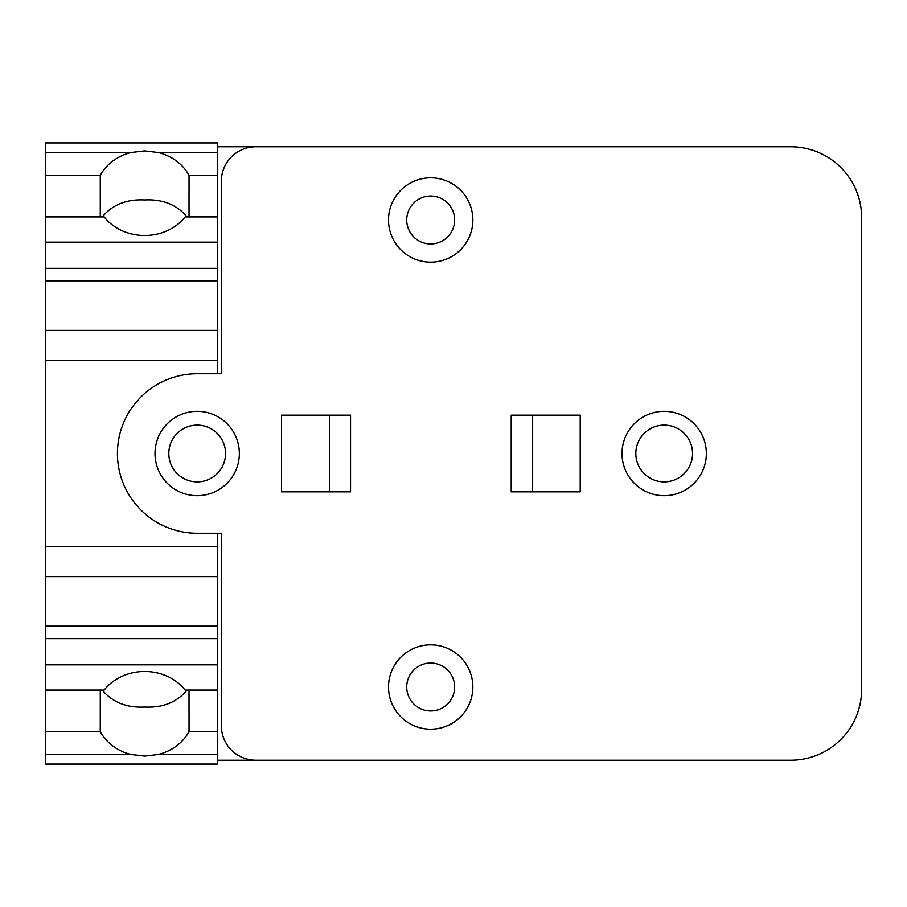 <?xml version="1.0" encoding="UTF-8"?>
<svg xmlns="http://www.w3.org/2000/svg" width="907" height="907" viewBox="0 0 907 907"><rect width="100%" height="100%" fill="white"/><g stroke="black" fill="none" stroke-linecap="round" stroke-linejoin="round"><path stroke-width="1.36" d="M102.196 690.068L105.382 693.538C115.416 703.39 128.511 707.891 144.655 707.041C160.811 707.891 173.895 703.39 183.928 693.538L187.114 690.068M189.03 690.068L189.041 731.575A48.887 42.334 0 0 1 158.283 754.488L144.655 756.109L131.027 754.488A48.887 42.334 0 0 1 100.269 731.575L100.28 690.068M144.655 671.486A48.887 42.334 0 0 1 185.119 690.068L217.51 690.068L217.51 764.068L45.35 764.068L45.35 690.068L104.192 690.068A48.887 42.334 0 0 1 144.655 671.486M189.041 175.425L217.51 175.425L217.51 216.932L185.119 216.932A48.887 42.334 180 0 1 144.655 235.514A48.887 42.334 180 0 1 104.192 216.932L45.35 216.932L45.35 175.425L100.269 175.425A48.887 42.334 180 0 1 131.039 152.512L144.655 150.891L158.283 152.512A48.887 42.334 180 0 1 189.041 175.425L189.03 216.932M187.114 216.932L183.928 213.462C173.895 203.61 160.811 199.109 144.655 199.959C128.511 199.109 115.416 203.61 105.382 213.462L102.196 216.932M100.28 216.932L100.269 175.425M100.269 731.575L45.35 731.575M217.51 175.425L217.51 142.932L45.35 142.932L45.35 175.425M664.185 481.878A28.378 28.378 0 0 1 635.818 453.5A28.378 28.378 0 0 1 664.185 425.122A28.378 28.378 0 0 1 692.563 453.5A28.378 28.378 0 0 1 664.185 481.878M197.182 481.878A28.378 28.378 0 0 1 168.815 453.5A28.378 28.378 0 0 1 197.182 425.122A28.378 28.378 0 0 1 225.56 453.5A28.378 28.378 0 0 1 197.182 481.878M430.689 196.037A23.967 23.967 0 0 1 454.645 219.993A23.967 23.967 0 0 1 430.689 243.96A23.967 23.967 0 0 1 406.721 219.993A23.967 23.967 0 0 1 430.689 196.037M430.689 663.04A23.967 23.967 0 0 1 454.645 687.007A23.967 23.967 0 0 1 430.689 710.963A23.967 23.967 0 0 1 406.721 687.007A23.967 23.967 0 0 1 430.689 663.04M217.51 731.575L189.041 731.575M221.342 533.248L197.182 533.248A79.748 79.748 0 0 1 117.434 453.5A79.748 79.748 0 0 1 197.182 373.752L221.342 373.752L221.342 181.275A34.511 34.511 0 0 1 255.842 146.764L790.723 146.764A70.927 70.927 0 0 1 861.65 217.703L861.65 689.309A70.927 70.927 0 0 1 790.723 760.236L255.842 760.236A34.511 34.511 0 0 1 221.342 725.725L221.342 533.248L217.51 533.248L217.51 690.068M217.51 626.181L45.35 626.181L45.35 690.068M217.51 576.614L45.35 576.614L45.35 626.181M217.51 546.32L45.35 546.32L45.35 576.614M217.51 216.932L217.51 330.386L45.35 330.386L45.35 546.32M217.51 330.386L217.51 360.68L45.35 360.68M217.51 280.819L45.35 280.819L45.35 330.386M45.35 216.932L45.35 280.819M430.689 262.168A42.176 42.176 0 0 0 472.864 219.993A42.176 42.176 0 0 0 430.689 177.817A42.176 42.176 0 0 0 388.513 219.993A42.176 42.176 0 0 0 430.689 262.168M430.689 729.183A42.176 42.176 0 0 0 472.864 687.007A42.176 42.176 0 0 0 430.689 644.832A42.176 42.176 0 0 0 388.513 687.007A42.176 42.176 0 0 0 430.689 729.183M217.51 360.68L217.51 373.752L221.342 373.752M664.185 411.325A42.176 42.176 0 0 1 706.36 453.5A42.176 42.176 0 0 1 664.185 495.675A42.176 42.176 0 0 1 622.009 453.5A42.176 42.176 0 0 1 664.185 411.325M197.182 411.325A42.176 42.176 0 0 1 239.357 453.5A42.176 42.176 0 0 1 197.182 495.675A42.176 42.176 0 0 1 155.006 453.5A42.176 42.176 0 0 1 197.182 411.325M532.296 491.843L532.296 415.157M580.219 415.157L580.219 491.843L511.208 491.843L511.208 415.157L580.219 415.157M329.468 415.157L329.468 491.843M350.555 415.157L350.555 491.843L281.533 491.843L281.533 415.157L350.555 415.157M217.51 146.764L255.842 146.764M255.842 760.236L217.51 760.236M100.269 216.626L45.35 216.626M100.269 690.374L45.35 690.374M131.027 754.488L45.35 754.488M131.039 152.512L45.35 152.512M217.51 754.488L158.283 754.488M217.51 690.374L189.041 690.374M217.51 664.831L45.35 664.831M217.51 638.641L45.35 638.641M217.51 268.359L45.35 268.359M217.51 242.169L45.35 242.169M217.51 216.626L189.041 216.626M217.51 152.512L158.283 152.512"/></g></svg>
